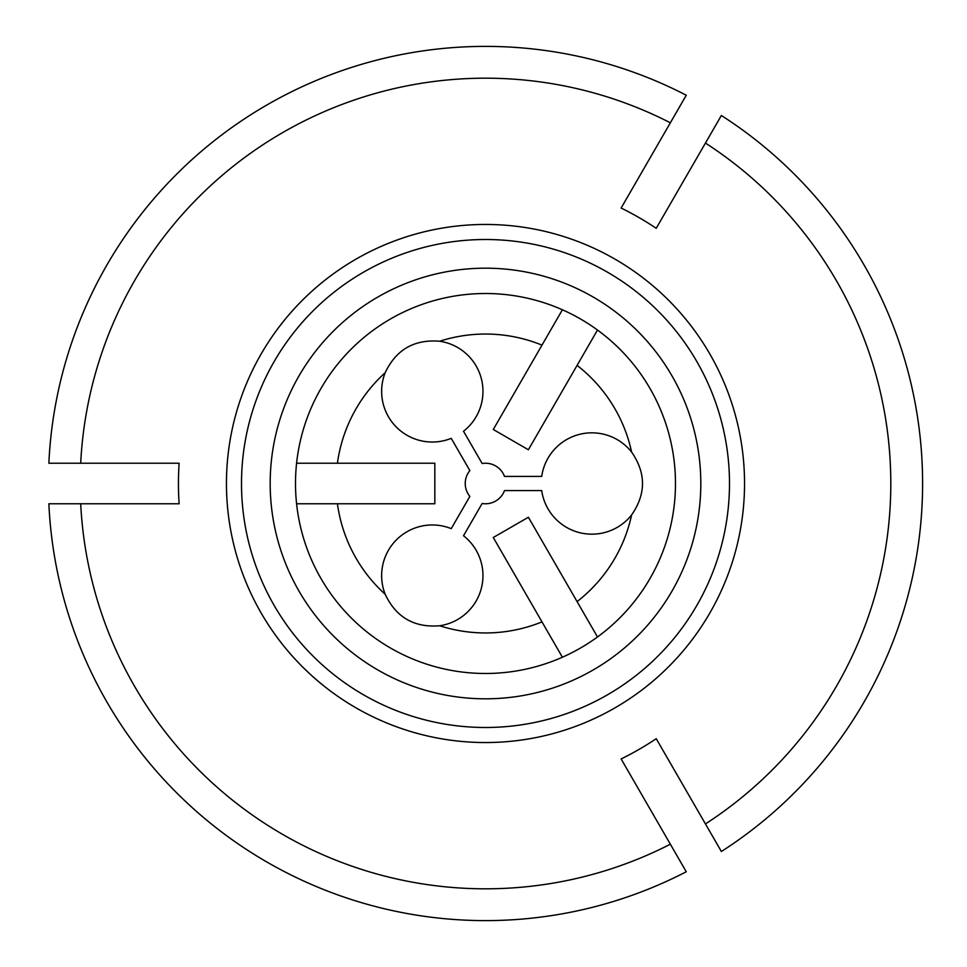 <?xml version="1.0" encoding="UTF-8"?>
<svg xmlns="http://www.w3.org/2000/svg" width="967" height="967" viewBox="0 0 967 967"><rect width="100%" height="100%" fill="white"/><g stroke="black" fill="none" stroke-linecap="round" stroke-linejoin="round"><path stroke-width="1.45" d="M482.146 463.507A20.271 20.271 0 0 1 504.484 476.405L541.725 476.405A50.659 50.659 0 0 1 631.608 452.048C646.125 473.008 646.125 493.98 631.608 514.952A50.659 50.659 0 0 1 541.725 490.595L504.484 490.595A20.271 20.271 0 0 1 482.146 503.493L463.519 535.742A50.659 50.659 0 0 1 439.683 625.758C414.263 627.849 396.107 617.369 385.204 594.306A50.659 50.659 0 0 1 451.238 528.647L469.865 496.397A20.271 20.271 0 0 1 469.865 470.603L451.238 438.353A50.659 50.659 0 0 1 385.204 372.694C396.095 349.631 414.263 339.151 439.683 341.242A50.659 50.659 0 0 1 463.519 431.258L482.146 463.507M642.439 171.135L647.515 162.347M670.349 122.797A405.306 405.306 0 0 0 80.696 463.229L48.858 463.229A437.108 437.108 0 0 1 686.268 95.225L621.14 208.038A307.047 307.047 0 0 1 656.23 228.297L705.451 143.068A405.306 405.306 0 0 1 705.451 823.932L656.23 738.703A307.047 307.047 0 0 1 621.14 758.962L686.268 871.775A437.108 437.108 0 0 1 48.858 503.771L80.696 503.771A405.306 405.306 0 0 0 670.349 844.203M675.437 195.044C671.654 201.595 671.654 201.595 675.437 195.044M705.451 823.932L721.37 851.504A437.108 437.108 0 0 0 721.37 115.496L705.451 143.068M295.503 483.5A189.991 189.991 0 0 1 597.497 330.037A189.991 189.991 0 0 1 571.57 652.87A189.991 189.991 0 0 1 295.503 483.5M562.395 309.766L493.279 429.493L528.381 449.752L597.497 330.037M562.395 657.234L493.279 537.507L528.381 517.248L577.081 601.607A149.462 149.462 0 0 0 631.608 514.952M642.439 795.865L647.515 804.653M296.591 463.229L434.836 463.229L434.836 503.771L337.423 503.771A149.462 149.462 0 0 0 385.204 594.306M80.696 463.229L179.113 463.229A307.047 307.047 0 0 0 179.113 503.771L80.696 503.771M296.591 503.771L337.423 503.771M597.497 636.963L577.081 601.607M744.542 483.5A259.047 259.047 0 0 0 491.973 224.537A259.047 259.047 0 0 0 226.774 470.542A259.047 259.047 0 0 0 479.016 742.463A259.047 259.047 0 0 0 744.542 483.5M729.493 483.5A243.998 243.998 0 0 0 363.495 272.198A243.998 243.998 0 0 0 363.495 694.802A243.998 243.998 0 0 0 729.493 483.5M270.18 483.5A215.327 215.327 0 0 1 593.158 297.026A215.327 215.327 0 0 1 593.158 669.974A215.327 215.327 0 0 1 270.18 483.5M439.683 625.758A149.462 149.462 0 0 0 541.979 621.878M631.608 452.048A149.462 149.462 0 0 0 577.081 365.393M541.979 345.122A149.462 149.462 0 0 0 439.683 341.242M385.204 372.694A149.462 149.462 0 0 0 337.423 463.229"/></g></svg>
